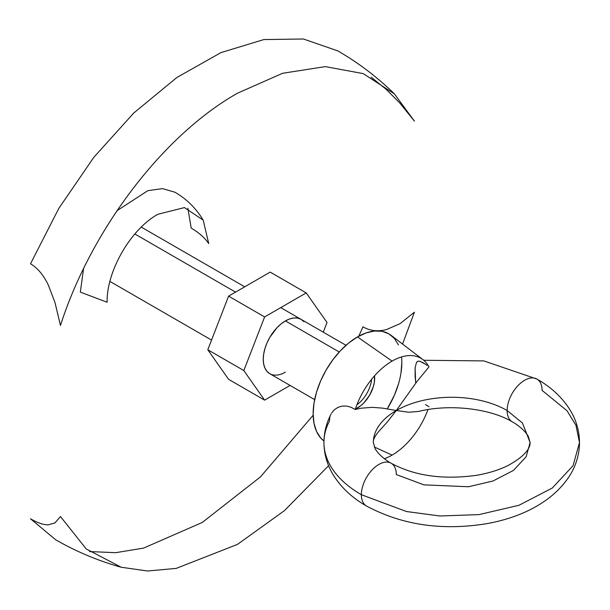 <?xml version="1.0" encoding="UTF-8"?>
<svg xmlns="http://www.w3.org/2000/svg" width="610" height="610" viewBox="0 0 610 610"><rect width="100%" height="100%" fill="white"/><g stroke="black" fill="none" stroke-linecap="round" stroke-linejoin="round"><path stroke-width="0.91" d="M323.948 441.8A127.78 73.772 0 0 0 361.364 494.702A24.697 14.259 120 0 1 372.207 469.784A24.697 14.259 120 0 1 391.277 463.295A24.697 14.259 -60 0 1 396.286 474.542L423.935 484.858L468.488 486.749L492.971 481.023L513.445 470.44L526.155 456.737L530.113 442.54L522.457 423.027L507.154 410.53A24.697 14.259 120 0 0 512.164 421.777A24.697 14.259 -60 0 1 507.154 410.53A24.697 14.259 -60 0 1 517.997 385.611A24.697 14.259 -60 0 1 537.059 379.123A24.697 14.259 -60 0 1 542.076 390.369L567.025 410.743L575.939 425.246L579.5 442.54L573.049 465.682L552.332 488.015L518.965 505.271L479.048 514.604L439.879 515.991L406.428 511.515L361.364 494.702A24.697 14.259 120 0 0 366.381 505.949A24.697 14.259 -60 0 1 361.364 494.702A127.78 73.772 180 0 1 323.948 441.8A127.78 73.772 180 0 1 329.347 421.312L329.926 416.981M379.481 430.668L387.38 421.876L396.286 410.53A78.393 45.262 0 0 0 373.328 442.502A78.393 45.262 180 0 1 396.286 410.53L408.753 412.238L418.551 411.437C449.86 403.576 490.669 408.715 512.263 421.838C516.7 424.141 524.676 430.035 528.268 436.303L530.113 442.54C530.159 444.705 530.174 453.382 508.153 465.445C499.224 469.921 488.656 473.215 476.456 475.327C442.936 479.917 414.51 475.891 391.17 463.234C386.816 460.977 378.818 455.091 375.188 448.792L373.328 442.54C373 439.604 375.051 435.647 379.481 430.668M415.608 381.845L415.113 367.777L415.113 376.637L415.784 383.133M537.059 379.123A24.697 14.259 120 0 0 517.997 385.611A24.697 14.259 120 0 0 507.154 410.53A78.393 45.262 0 0 0 396.286 410.53A78.393 45.262 180 0 1 507.154 410.53L522.457 423.027L530.113 442.54M357.483 407.976A24.301 14.03 120 0 0 374.54 375.836L374.342 382.272L373.358 386.557L369.637 395.143L364.063 402.669L360.838 405.658L355.363 409.043M356.888 404.826A24.019 13.87 120 0 0 371.65 379.267A24.019 13.87 -60 0 1 358.299 403.736M339.236 351.993L285.427 320.921L339.236 351.993M235.536 292.121L134.848 233.988L235.536 292.121M350.994 407.228L355.211 409.493A57.569 33.237 -60 0 1 392.093 361.105L357.483 336.926A62.716 36.211 120 0 0 317.154 390.133A62.716 36.211 120 0 0 323.963 441.007L320.616 437.866L316.514 431.377L313.99 423.233L313.143 413.733L313.99 403.248L316.514 392.192L320.616 380.968L326.129 370.026L332.846 359.778L340.517 350.62L348.836 342.904L357.483 336.926L392.093 361.105A57.569 33.237 -60 0 1 422.936 359.625A57.569 33.237 -60 0 1 428.967 366.915L416.721 381.845L396.286 410.53L382.584 408.128L372.375 407.35L361.173 408.182L355.211 409.493L350.994 407.228L346.556 406.054L350.994 407.228M342.096 406.1L346.556 406.054L342.096 406.1L337.925 407.388L342.096 406.1M334.364 409.767L337.925 407.388L334.364 409.767L331.634 413.046L334.364 409.767M331.055 414.068L331.1 413.992C326.396 422.989 324.009 432.505 323.94 442.54C324.04 453.87 327.036 464.484 332.93 474.374C340.776 487.199 351.962 497.745 366.48 506.003C401.982 525.042 442.082 530.929 486.78 523.654C520.01 517.776 553.247 502.404 570.426 474.511C576.374 464.584 579.393 453.924 579.5 442.54C579.393 431.178 576.389 420.549 570.48 410.644C562.626 397.842 551.455 387.319 536.96 379.069L483.829 360.906L423.744 360.274M427.976 409.584A57.569 33.237 -60 0 1 392.093 455.113L374.304 447.008L392.093 455.113A57.569 33.237 -60 0 1 384.369 458.72M390.796 463.028A24.697 14.259 -60 0 0 371.902 470.112A24.697 14.259 -60 0 0 361.364 494.702L406.428 511.515L439.879 515.991L479.048 514.604L518.965 505.271L552.332 488.015L573.049 465.682L579.5 442.54M422.379 362.287L425.475 364.254L419.84 361.234L417.896 361.227L416.508 362.34L418.3 361.128M419.84 361.234L420.664 361.486M427.069 365.421L425.475 364.254M401.548 356.926A62.716 36.211 120 0 1 387.281 408.845L394.357 395.288L398.452 384.071M400.976 373.007L401.83 362.531M398.452 344.879L394.357 338.397L388.844 333.815L382.119 331.329L374.456 331.024L366.137 332.915L357.483 336.926A62.716 36.211 120 0 1 391.086 335.317L422.936 359.625M425.452 404.529L428.967 406.725M416.508 362.34L415.113 367.777M121.161 567.231C98.157 560.819 76.311 551.654 55.624 539.728L30.5 518.774C37.462 522.839 43.356 524.859 48.182 524.852L54.915 522.938L60.459 516.525L86.185 548.916L121.161 567.231L147.551 571.006L176.221 568.39L237.442 544.402L284.397 510.684L328.599 465.712M402.554 344.07L414.419 312.167L400.145 323.613L386.519 329.56C377.88 331.794 370.026 330.879 362.965 326.83L358.802 336.186M313.159 415.25L260.523 476.829L202.284 522.45L143.556 548.115L115.633 552.683L89.502 551.562M237.442 93.239C163.19 135.145 91.142 229.68 60.459 325.481L55.007 302.598L48.236 284.87C43.401 274.896 37.492 267.874 30.5 263.81L58.781 208.467L93.78 157.365L133.803 112.98L176.892 77.485L220.95 52.612L263.825 39.574L303.437 38.994L337.841 50.912C358.512 62.868 377.376 77.203 394.426 93.925L363.285 73.627L325.328 66.62L282.613 73.276L237.442 93.239M371.2 77.18L386.366 89.51L399.901 103.121L414.419 121.123L394.426 93.925M83.57 268.667L80.329 292.121L107.124 302.247C106.43 271.305 130.784 229.116 157.929 214.255L184.464 207.575L203.191 220.134L208.734 243.588C204.731 237.732 198.883 232.578 191.189 228.117L187.88 208.239M203.191 220.134C196.168 208.414 186.759 199.112 174.956 192.226L162.481 188.612L147.894 190.655L117.067 210.648M285.427 372.13A31.354 18.102 -60 0 1 269.742 373.678A31.354 18.102 -60 0 1 264.938 348.554A31.354 18.102 -60 0 1 285.427 320.921L281.096 323.91L276.94 327.768L269.742 337.475L266.989 342.942L264.938 348.554L263.68 354.09L263.253 359.328L263.68 364.079L264.938 368.15L266.989 371.391L269.742 373.678L314.653 399.611M306.228 292.914L270.192 272.106L306.228 292.914L264.618 316.933L243.817 370.544L264.618 400.145L290.101 385.436L264.618 400.145L228.59 379.336L264.618 400.145L243.817 370.544L207.789 349.743L243.817 370.544L264.618 316.933L228.59 296.132L264.618 316.933L306.228 292.914L327.029 322.507L306.228 292.914M323.277 332.175L327.029 322.507L323.277 332.175M228.59 379.336L207.789 349.743L228.59 296.132L270.192 272.106L228.59 296.132L207.789 349.743L228.59 379.336M303.856 321.661L301.104 319.373L297.741 318.123L293.906 317.97L289.75 318.916L285.427 320.921A31.354 18.102 -60 0 1 301.104 319.373M211.54 340.075L109.93 281.416M346.007 345.298L280.752 307.623M244.717 286.814L141.284 227.103"/></g></svg>
